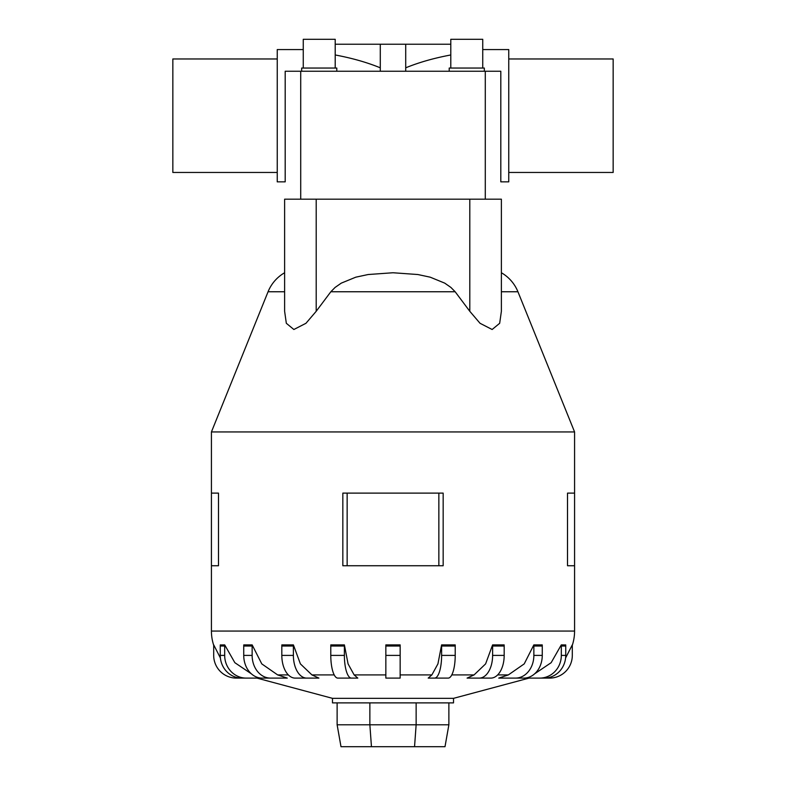 <?xml version="1.0" encoding="UTF-8"?>
<svg xmlns="http://www.w3.org/2000/svg" width="786" height="786" viewBox="0 0 786 786"><rect width="100%" height="100%" fill="white"/><g stroke="black" fill="none" stroke-linecap="round" stroke-linejoin="round"><path stroke-width="1.18" d="M380.286 71.241L380.286 44.222L405.714 44.222L405.714 71.241M285.19 161.11L285.19 71.241L285.19 181.851L277.242 181.851L277.242 49.577L303.258 49.577M335.209 54.971C351.99 58.105 367.013 62.389 380.286 67.812M508.758 172.458L613.159 172.458L613.159 58.97L508.758 58.97M277.242 172.458L172.841 172.458L172.841 58.97L277.242 58.97M482.742 49.577L508.758 49.577L508.758 181.851L500.81 181.851L500.81 71.241L500.81 161.11L500.81 71.241L285.19 71.241M405.714 67.812C418.987 62.389 434.01 58.105 450.791 54.971M335.209 68.048L335.209 39.3L303.258 39.3L303.258 68.048M336.801 71.241L336.801 68.048L301.667 68.048L301.667 71.241M482.742 68.048L482.742 39.3L450.791 39.3L450.791 68.048M484.333 71.241L484.333 68.048L449.199 68.048L449.199 71.241M501.38 272.752A38.583 38.583 0 0 1 517.935 291.753L574.576 431.936L211.424 431.936L268.065 291.753A38.583 38.583 0 0 1 284.62 272.752M316.198 199.182L501.38 199.182L501.38 311.295L499.67 323.292L492.134 329.501L480.04 323.292L469.802 311.295L455.143 291.734L450.909 287.44L444.738 283.137L430.217 277.183L417.867 274.53L393 272.752L368.133 274.53L355.783 277.183L341.262 283.137L335.091 287.44L330.857 291.734L316.198 311.295L305.96 323.292L293.866 329.501L286.33 323.292L284.62 311.295L284.62 199.182L316.198 199.182L316.198 311.295M529.076 678.102L453.522 698.341L332.478 698.341L256.924 678.102M498.737 678.102L508.336 674.919L524.223 663.885L533.841 644.893L542.242 644.893A22.696 18.363 -90 0 1 542.261 646.023L533.861 646.023L533.861 655.396A22.696 18.363 90 0 1 515.498 678.102L498.737 678.102M467.09 678.102L474.066 674.919L485.61 663.885L492.596 644.893L504.16 644.893A22.696 13.342 -90 0 1 504.18 646.023L492.616 646.023L492.616 655.396A22.696 13.342 90 0 1 479.273 678.102L467.09 678.102M441.791 678.102L428.193 678.102L431.858 674.919L437.93 663.885L441.604 644.893L455.202 644.893A22.696 7.015 -90 0 1 455.212 646.023L441.614 646.023L441.614 655.396A22.696 7.015 90 0 1 434.599 678.102L448.197 678.102A22.696 7.015 -90 0 0 455.212 655.396L455.212 646.023M354.142 674.919L357.807 678.102L337.803 678.102A22.696 7.015 90 0 1 330.788 655.396L330.788 646.023A22.696 7.015 90 0 1 330.798 644.893L344.396 644.893L348.07 663.885L354.142 674.919L385.847 674.919M311.934 674.919L318.91 678.102L295.163 678.102A22.696 13.342 90 0 1 281.82 655.396L281.82 646.023A22.696 13.342 90 0 1 281.84 644.893L293.404 644.893L300.39 663.885L311.934 674.919L334.227 674.919M277.664 674.919L287.263 678.102L262.102 678.102A22.696 18.363 90 0 1 243.739 655.396L243.739 646.023A22.696 18.363 90 0 1 243.758 644.893L252.159 644.893L261.777 663.885L277.664 674.919L288.354 674.919M443.166 493.117L443.166 565.743L443.166 493.117L342.834 493.117L342.834 565.743L443.166 565.743M574.576 431.936L574.576 493.117L567.512 493.117L567.512 565.743L574.576 565.743L574.576 631.07A45.392 45.392 0 0 1 572.296 645.286M218.488 493.117L218.488 565.743L218.488 493.117L211.424 493.117L211.424 431.936M213.704 645.286A45.392 45.392 0 0 1 211.424 631.07L211.424 565.743L218.488 565.743M453.522 698.341L453.522 702.88L332.478 702.88L332.478 698.341M257.11 678.102L236.389 678.102A22.696 22.696 0 0 1 213.694 655.396L213.694 646.023A22.696 22.696 0 0 1 213.723 644.893L220.394 657.97M220.444 644.952L224.698 644.893L234.847 662.686L251.402 673.848M385.847 646.023L385.847 644.893L400.153 644.893L400.153 646.023L385.847 646.023L385.847 678.102L400.153 678.102L400.153 646.023M534.598 673.848L551.153 662.686L561.292 644.893L565.556 644.952M565.606 657.97L572.277 644.893A22.696 22.696 0 0 1 572.306 646.023L572.306 655.396A22.696 22.696 0 0 1 549.611 678.102L528.89 678.102M337.125 702.88L337.125 724.79L340.996 746.7L445.004 746.7L448.875 724.79L416.138 724.79L414.546 746.7M337.125 724.79L369.862 724.79L371.454 746.7M369.862 702.88L369.862 724.79L416.138 724.79L416.138 702.88M448.875 702.88L448.875 724.79M574.576 565.743L574.576 493.117M211.424 565.743L211.424 493.117M438.853 565.743L438.853 493.117M347.147 565.743L347.147 493.117M539.717 645.227L535.158 645.1M502.205 645.11L494.433 645.1M291.567 645.1L287.607 645.286M250.842 645.1L247.944 645.286M246.273 645.218L243.758 644.893M220.286 644.893A22.696 21.586 90 0 0 220.257 646.023L220.257 655.396A22.696 21.586 90 0 0 241.842 678.102L246.264 678.102A22.696 21.586 -90 0 1 224.678 655.396L224.678 646.023A22.696 21.586 -90 0 1 224.708 644.893M265.973 678.102L246.264 678.102M270.502 678.102A22.696 18.363 -90 0 1 252.139 655.396L252.139 646.023A22.696 18.363 -90 0 1 252.159 644.893M306.727 678.102A22.696 13.342 -90 0 1 293.384 655.396L293.384 646.023A22.696 13.342 -90 0 1 293.404 644.893M357.807 678.102L351.401 678.102A22.696 7.015 -90 0 1 344.386 655.396L344.386 646.023A22.696 7.015 -90 0 1 344.396 644.893M441.604 644.893A22.696 7.015 90 0 1 441.614 646.023M492.596 644.893A22.696 13.342 90 0 1 492.616 646.023M504.18 646.023L504.18 655.396A22.696 13.342 -90 0 1 490.837 678.102L479.273 678.102M533.841 644.893A22.696 18.363 90 0 1 533.861 646.023M542.261 646.023L542.261 655.396A22.696 18.363 -90 0 1 523.898 678.102L515.498 678.102M561.292 644.893A22.696 21.586 90 0 1 561.322 646.023L561.322 655.396A22.696 21.586 90 0 1 539.736 678.102L520.027 678.102M565.714 644.893A22.696 21.586 -90 0 1 565.743 646.023L565.743 655.396A22.696 21.586 -90 0 1 544.158 678.102L539.736 678.102M500.81 161.11L500.81 71.241M335.209 44.222L380.286 44.222M405.714 44.222L450.791 44.222M517.935 291.753L501.38 291.753M455.153 291.753L330.847 291.753M284.62 291.753L268.065 291.753M508.336 674.919L497.646 674.919M474.066 674.919L451.773 674.919M431.858 674.919L400.153 674.919M574.576 631.07L211.424 631.07M224.678 646.023L220.257 646.023M224.678 655.396L220.257 655.396M252.139 646.023L243.739 646.023M252.139 655.396L243.739 655.396M293.384 646.023L281.82 646.023M293.384 655.396L281.82 655.396M344.386 646.023L330.788 646.023M344.386 655.396L330.788 655.396M400.153 655.396L385.847 655.396M455.212 655.396L441.614 655.396M504.18 655.396L492.616 655.396M542.261 655.396L533.861 655.396M565.743 646.023L561.322 646.023M565.743 655.396L561.322 655.396M469.802 199.182L469.802 311.295M300.714 199.182L300.714 71.241M485.286 199.182L485.286 71.241"/></g></svg>
